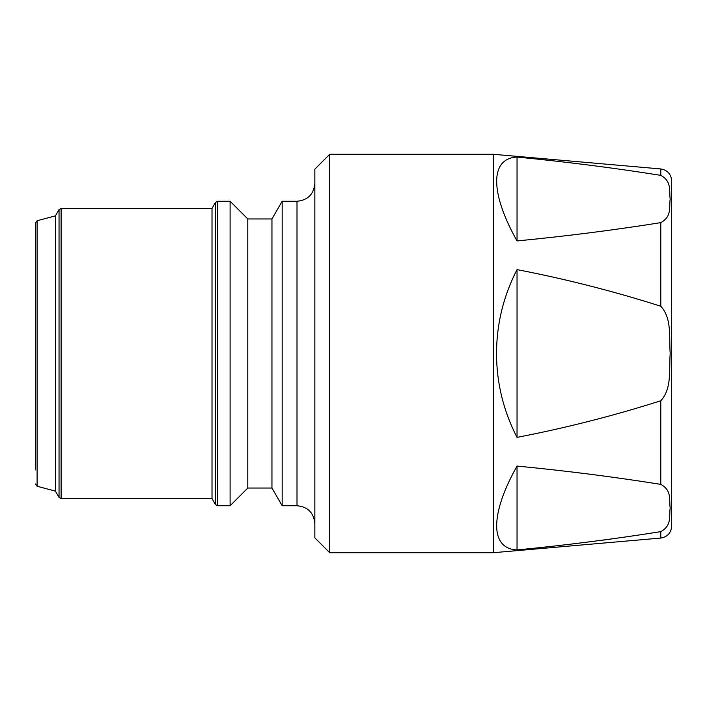 <?xml version="1.0" encoding="UTF-8"?>
<svg xmlns="http://www.w3.org/2000/svg" width="707" height="707" viewBox="0 0 707 707"><rect width="100%" height="100%" fill="white"/><g stroke="black" fill="none" stroke-linecap="round" stroke-linejoin="round"><path stroke-width="1.06" d="M35.35 469.952L35.35 223.05L37.109 220.752L37.109 486.248L55.438 491.162L59.043 497.41L59.043 209.59L61.102 208.397L61.102 498.603L212.012 498.603L215.441 504.551L215.441 202.449L217.5 201.265L217.5 505.735L230.102 505.735L230.102 201.265L217.5 201.265M37.109 220.752L55.438 215.838L55.438 491.162M61.102 208.397L212.012 208.397L212.012 498.603M230.102 201.265L247.795 218.958L247.795 488.042L271.956 488.042L282.173 505.735L297.002 505.735C307.837 506.795 313.784 512.743 314.845 523.578M247.795 218.958L271.956 218.958L271.956 488.042M271.956 218.958L282.173 201.265L282.173 505.735M329.709 154.285L314.845 169.15L314.845 537.85L329.709 552.715L493.247 552.715L493.247 154.285L329.709 154.285L329.709 552.715M517.038 269.623C503.464 295.95 496.623 323.903 496.508 353.5C496.623 383.097 503.464 411.05 517.038 437.377C565.68 427.982 613.605 415.778 660.789 400.763C672.224 388.408 668.91 369.151 670.201 353.5C668.928 337.884 672.189 318.468 660.789 306.237C613.605 291.222 565.68 279.018 517.038 269.623L517.038 437.377M660.789 222.634C613.623 230.137 565.697 236.235 517.038 240.937C489.889 192.728 489.889 158.253 517.038 157.06C565.68 161.762 613.605 167.859 660.789 175.363C672.171 181.46 668.928 191.182 670.201 198.985C668.91 206.798 672.242 216.43 660.789 222.634L660.789 306.237M660.789 175.363L660.789 168.946C667.461 170.095 671.084 174.046 671.65 180.789L671.65 526.211C671.084 532.954 667.461 536.905 660.789 538.054L493.247 552.715M660.789 531.637C672.242 525.434 668.91 515.801 670.201 507.988C668.928 500.185 672.171 490.464 660.789 484.366C613.605 476.863 565.68 470.756 517.038 466.063C489.889 514.272 489.889 548.747 517.038 549.94C565.697 545.238 613.623 539.141 660.789 531.637L660.789 538.054M522.986 466.682L517.038 466.063L517.038 549.94M601.542 540.307L611.007 539.07M517.038 157.06L517.038 240.937M282.173 201.265L297.002 201.265L297.002 505.735M660.789 400.763L660.789 484.366M55.438 215.838L59.043 209.59M212.012 208.397L215.441 202.449M660.789 168.946L493.247 154.285M297.002 201.265C307.837 200.205 313.784 194.257 314.845 183.422M247.795 488.042L230.102 505.735M217.5 505.735L215.441 504.551M61.102 498.603L59.043 497.41M37.109 486.248L35.35 483.95"/></g></svg>
